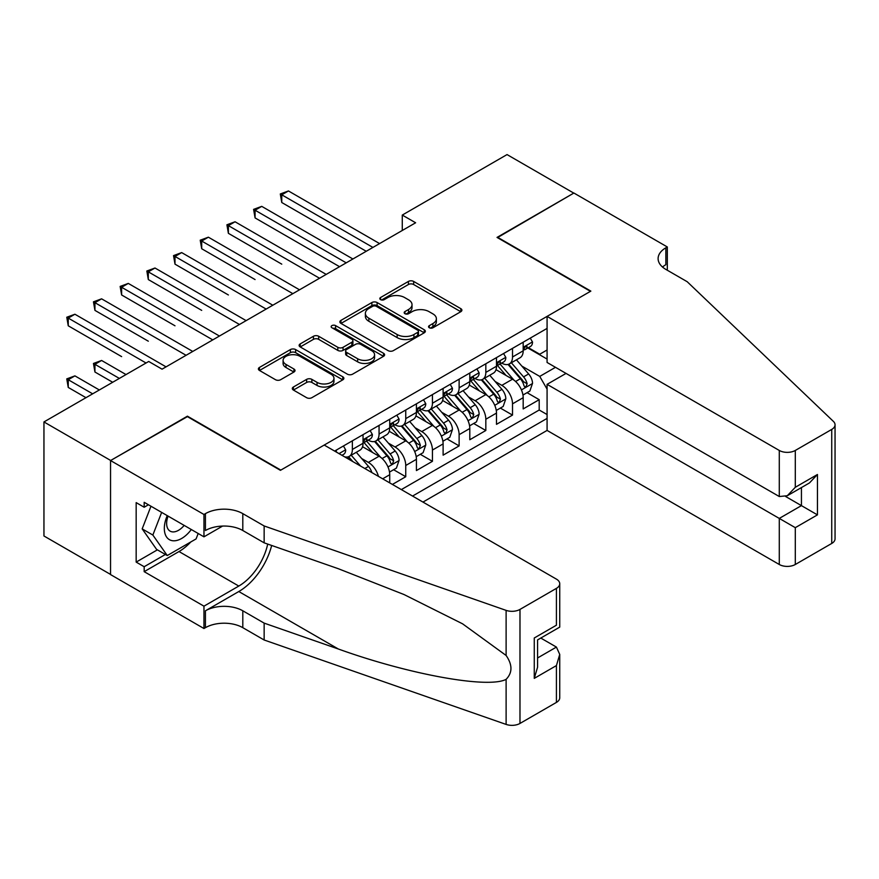 <?xml version="1.0" encoding="UTF-8"?>
<svg xmlns="http://www.w3.org/2000/svg" width="879" height="879" viewBox="0 0 879 879"><rect width="100%" height="100%" fill="white"/><g stroke="black" fill="none" stroke-linecap="round" stroke-linejoin="round"><path stroke-width="1.32" d="M429.304 327.757A2.593 1.494 0 0 0 432.973 327.757L460.816 311.693A3.703 2.143 0 0 0 461.904 310.177A3.703 2.143 0 0 0 460.816 308.661L413.657 281.434A3.703 2.143 0 0 0 408.416 281.434L380.574 297.509A2.593 1.494 0 0 0 379.816 298.563A2.593 1.494 0 0 0 380.574 299.629A2.593 1.494 0 0 0 384.244 299.629L387.848 297.541A11.856 6.845 0 0 1 404.615 297.541L408.548 299.816A11.856 6.845 0 0 1 412.02 304.65A11.856 6.845 0 0 1 408.548 309.496L404.944 311.573A2.593 1.494 0 0 0 404.186 312.638A2.593 1.494 0 0 0 404.944 313.693A2.593 1.494 0 0 0 408.614 313.693L412.218 311.616A11.856 6.845 0 0 1 428.985 311.616L432.907 313.88A11.856 6.845 0 0 1 436.38 318.725A11.856 6.845 0 0 1 432.907 323.56L429.304 325.648A2.593 1.494 0 0 0 428.545 326.702A2.593 1.494 0 0 0 429.304 327.757L429.304 325.648M293.399 387.013A3.703 2.143 0 0 0 292.311 388.529A3.703 2.143 0 0 0 293.399 390.045L306.628 397.682A3.703 2.143 0 0 0 311.869 397.682L342.788 379.827A3.703 2.143 0 0 0 343.876 378.322A3.703 2.143 0 0 0 342.788 376.805L295.63 349.578A3.703 2.143 0 0 0 290.389 349.578L259.47 367.422A3.703 2.143 0 0 0 258.393 368.938A3.703 2.143 0 0 0 259.47 370.455L275.457 379.684A3.703 2.143 0 0 0 280.698 379.684L293.927 372.037A3.703 2.143 0 0 0 295.014 370.531A3.703 2.143 0 0 0 293.927 369.015L286.005 364.444A9.911 5.724 0 0 1 283.093 360.39A9.911 5.724 0 0 1 289.213 355.105A9.911 5.724 0 0 1 300.014 356.347L331.064 374.267A9.911 5.724 0 0 1 333.965 378.322A9.911 5.724 0 0 1 327.845 383.607A9.911 5.724 0 0 1 317.044 382.365L311.869 379.376A3.703 2.143 0 0 0 306.628 379.376L293.399 387.013L293.399 390.045M187.414 416.635L110.677 460.475L43.95 421.942L43.95 535.981L110.545 574.426M187.414 416.163L280.83 470.1L590.446 291.345L497.031 237.418L573.767 193.105L507.04 154.583L402.274 215.069L402.274 230.474M43.95 421.942L148.716 361.467L162.055 369.169L415.624 222.772L402.274 215.069M388.111 350.633A3.703 2.143 0 0 0 393.352 350.633L424.26 332.789A3.703 2.143 0 0 0 425.348 331.273A3.703 2.143 0 0 0 424.26 329.768L377.102 302.541A3.703 2.143 0 0 0 371.872 302.541L340.953 320.385A3.703 2.143 0 0 0 339.865 321.901A3.703 2.143 0 0 0 340.953 323.406L388.111 350.633M332.954 328.317A2.593 1.494 0 0 1 335.58 328.691L335.58 325.604L383.53 353.281A3.703 2.143 0 0 1 384.606 354.797A3.703 2.143 0 0 1 383.53 356.314L352.611 374.157A3.703 2.143 0 0 1 347.37 374.157L300.211 346.93L300.211 343.909A3.703 2.143 0 0 0 299.124 345.414A3.703 2.143 0 0 0 300.211 346.93M300.211 343.909L313.44 336.272A3.703 2.143 0 0 1 318.681 336.272L337.811 347.315A3.703 2.143 0 0 0 343.052 347.315L351.831 342.239A3.703 2.143 0 0 0 352.908 340.733A3.703 2.143 0 0 0 351.831 339.217L331.91 327.724A2.593 1.494 0 0 1 331.152 326.658A2.593 1.494 0 0 1 332.756 325.285A2.593 1.494 0 0 1 335.58 325.604M392.397 484.439L405.746 476.726L393.605 469.716M388.364 443.115L395.067 446.993A15.097 8.713 60 0 1 405.746 465.485L416.426 459.321L416.426 470.562L432.435 461.321L420.294 454.311M415.064 427.71L421.755 431.578A15.097 8.713 60 0 1 432.435 450.07L443.115 443.906L443.115 455.157L459.124 445.906L446.982 438.896M441.752 412.295L448.455 416.174A15.097 8.713 60 0 1 459.124 434.666L469.804 428.502L469.804 439.742L485.823 430.501L473.671 423.491M468.441 396.89L475.143 400.758A15.097 8.713 60 0 1 485.823 419.25L496.492 413.086L496.492 424.337L512.512 415.086L512.512 403.846A15.097 8.713 -120 0 0 501.832 385.354L495.13 381.475M500.36 408.076L512.512 415.086M389.727 482.89L389.727 474.726A15.097 8.713 -120 0 0 379.058 456.234L362.544 446.708M378.431 476.363A15.097 8.713 60 0 0 368.378 462.398L361.676 458.53M416.426 459.321A15.097 8.713 -120 0 0 405.746 440.829L389.243 431.292M443.115 443.906A15.097 8.713 -120 0 0 432.435 425.414L415.932 415.888M469.804 428.502A15.097 8.713 -120 0 0 459.124 410.01L442.62 400.472M496.492 413.086A15.097 8.713 -120 0 0 485.823 394.594L469.309 385.068M422.964 502.074L547.079 430.424L779.288 564.494L779.288 518.412L801.439 505.623L801.439 487.57M412.548 496.064L547.079 418.404M547.079 328.405L334.613 451.07M368.235 440.126L368.378 440.203A15.097 8.713 60 0 0 375.926 440.95L386.606 434.786A15.097 8.713 -120 0 0 389.727 427.875L389.727 419.25M394.935 424.722L395.067 424.799A15.097 8.713 60 0 0 402.615 425.546L413.295 419.382A15.097 8.713 -120 0 0 416.426 412.471L416.426 403.835M421.623 409.306L421.755 409.383A15.097 8.713 60 0 0 429.315 410.13L439.983 403.966A15.097 8.713 -120 0 0 443.115 397.055L443.115 388.43M448.312 393.902L448.455 393.979A15.097 8.713 60 0 0 456.003 394.726L466.672 388.562A15.097 8.713 -120 0 0 469.804 381.651L469.804 373.026M475.001 378.486L475.143 378.563A15.097 8.713 60 0 0 482.692 379.321L493.372 373.157A15.097 8.713 -120 0 0 496.492 366.235L496.492 357.61M401.34 489.592L539.201 410.01L539.201 399.681L523.181 408.922L523.181 397.682A15.097 8.713 -120 0 0 512.512 379.19L495.998 369.652M501.689 363.082L501.832 363.159A15.097 8.713 -120 0 0 509.38 363.906A15.097 8.713 -120 0 0 512.512 356.995L512.512 348.37M509.38 363.906L520.06 357.742A15.097 8.713 -120 0 0 523.181 350.831L523.181 342.206M336.349 452.07L336.349 450.07M352.369 440.818L352.369 449.455A15.097 8.713 60 0 1 349.238 456.366A15.097 8.713 60 0 1 344.59 456.827M349.238 456.366L359.918 450.202A15.097 8.713 -120 0 0 363.038 443.291L363.038 434.655M379.058 425.414L379.058 434.039A15.097 8.713 60 0 1 375.926 440.95M405.746 409.999L405.746 418.635A15.097 8.713 60 0 1 402.615 425.546M432.435 394.594L432.435 403.219A15.097 8.713 60 0 1 429.315 410.13M459.124 379.19L459.124 387.815A15.097 8.713 60 0 1 456.003 394.726M485.823 363.774L485.823 372.399A15.097 8.713 60 0 1 482.692 379.321M485.823 419.25L485.823 430.501M459.124 434.666L459.124 445.906M432.435 450.07L432.435 461.321M405.746 465.485L405.746 476.726M547.079 389.122L539.739 376.41L521.818 366.071M539.739 376.41L555.484 367.323M527.85 347.974L547.079 359.071M528.389 347.666L539.739 354.226L547.079 349.985M527.059 392.671L539.201 399.681M539.201 410.01L547.079 414.547M430.347 328.131L432.907 326.647A11.856 6.845 0 0 0 436.38 321.802L436.38 318.725M412.02 304.65L412.02 307.738A11.856 6.845 0 0 1 408.548 312.572L405.977 314.056M460.761 311.715L413.657 284.521A3.703 2.143 0 0 0 408.416 284.521L381.618 299.992M424.216 332.822L377.102 305.617A3.703 2.143 0 0 0 371.872 305.617L340.997 323.439M417.712 332.339A2.593 1.494 0 0 0 418.47 331.273A2.593 1.494 0 0 0 417.712 330.218L376.322 306.321A2.593 1.494 0 0 0 372.652 306.321L368.85 308.507A11.856 6.845 0 0 0 365.378 313.353A11.856 6.845 0 0 0 368.85 318.198L397.154 334.525A11.856 6.845 0 0 0 413.921 334.525L417.712 332.339L417.712 335.415A2.593 1.494 0 0 0 418.47 334.361L418.47 331.273M365.378 313.353L365.378 316.429A11.856 6.845 0 0 0 368.85 321.274L368.85 318.198M417.712 335.415L413.921 337.613A11.856 6.845 0 0 1 397.154 337.613L368.85 321.274M300.266 346.963L313.44 339.349L313.44 336.272M352.908 340.733L352.908 343.81A3.703 2.143 0 0 1 351.831 345.326L343.052 350.391A3.703 2.143 0 0 1 337.811 350.391L318.681 339.349A3.703 2.143 0 0 0 313.44 339.349M335.58 328.691L383.475 356.336M357.654 358.764A9.911 5.724 0 0 0 368.455 360.005A9.911 5.724 0 0 0 374.575 354.72A9.911 5.724 0 0 0 371.674 350.677L360.731 344.359A3.703 2.143 0 0 0 355.49 344.359L346.722 349.424A3.703 2.143 0 0 0 345.634 350.941A3.703 2.143 0 0 0 346.722 352.457L357.654 358.764L357.654 361.851A9.911 5.724 0 0 0 368.455 363.093A9.911 5.724 0 0 0 374.575 357.808L374.575 354.72M345.634 350.941L345.634 354.017A3.703 2.143 0 0 0 346.722 355.534L346.722 352.457M357.654 361.851L346.722 355.534M333.965 378.322L333.965 381.398A9.911 5.724 0 0 1 327.845 386.683A9.911 5.724 0 0 1 317.044 385.441L311.869 382.464A3.703 2.143 0 0 0 306.628 382.464L293.454 390.067M283.093 360.39L283.093 363.477A9.911 5.724 0 0 0 286.005 367.521L286.005 364.444M293.872 372.07L286.005 367.521M342.733 379.86L295.63 352.666A3.703 2.143 0 0 0 290.389 352.666L259.525 370.477M522.961 395.034L529.861 391.056L532.531 383.343A9.999 5.779 -120 0 0 528.631 373.949L516.434 359.83M513.995 380.157L500.052 364.027M506.062 375.465L497.975 366.093A23.964 13.833 -120 0 0 497.228 365.257M281.763 264.15L228.386 233.331L228.386 225.628L235.056 221.772L326.208 274.402M508.018 364.444L520.357 378.728A9.999 5.779 60 0 1 523.928 385.617L524.653 386.804L526.005 386.617L527.125 383.771A9.999 5.779 -120 0 0 523.565 376.882L511.369 362.763M508.743 364.214L522.005 379.563A5.098 2.945 60 0 1 523.291 381.552L527.125 383.771M530.257 338.118L532.531 342.041A9.999 5.779 60 0 1 530.455 346.469L525.389 349.402A9.999 5.779 -120 0 0 527.125 347.095L526.917 346.205M372.916 247.428L281.763 194.808L288.444 190.952L379.585 243.582M523.521 349.864L523.565 349.864A9.999 5.779 -120 0 0 525.389 349.402M525.84 346.348L527.125 347.095C526.499 345.59 525.433 346.205 523.928 348.941A9.999 5.779 60 0 1 523.181 350.369M366.246 251.284L281.763 202.511L281.763 194.808L280.302 193.962L288.444 190.952M281.763 202.511L280.302 193.962M167.241 515.632A24.535 14.163 120 0 0 172.998 540.772A24.535 14.163 120 0 0 191.303 529.521M168.065 516.105A16.8 9.702 120 0 0 170.119 531.136A16.8 9.702 120 0 0 172.581 531.894A16.8 9.702 120 0 0 184.161 525.4M198.182 533.487L196.083 538.915L167.263 555.55L156.594 549.386L142.178 528.883L150.968 506.238M167.263 555.55L152.858 535.047L161.648 512.402M142.178 528.883L152.858 535.047M566.021 373.41L547.079 384.343L795.297 527.664L795.297 564.494L831.732 543.453L831.732 429.424A11.328 6.538 0 0 0 835.05 424.799A11.328 6.538 0 0 0 833.413 421.415L687.202 281.719L665.853 269.392A26.425 15.251 180 0 1 658.107 258.602A26.425 15.251 180 0 1 665.853 247.812L667.315 246.966L573.899 193.028L497.426 237.649M547.079 384.343L547.079 430.424M497.426 237.187L590.853 291.114L547.079 316.385L779.288 450.455A11.328 6.538 0 0 0 795.297 450.455L831.732 429.424M667.315 246.966L667.315 269.315L666.513 269.776M547.079 316.385L547.079 362.467L779.288 496.536L779.288 450.455M835.05 424.799L835.05 538.827A11.328 6.538 180 0 1 831.732 543.453M795.297 564.494A11.328 6.538 180 0 1 779.288 564.494M662.524 267.04A26.425 15.251 180 0 1 665.853 264.689L665.853 247.812M785.694 496.536L817.448 514.874L795.297 527.664M795.297 450.455L795.297 487.285L787.287 495.734L779.288 496.536M795.297 487.285L817.448 474.495L809.449 482.945L787.287 495.734M324.208 445.06L556.418 579.129A11.328 6.538 -0 0 1 559.736 583.755A11.328 6.538 -0 0 1 556.418 588.37L519.983 609.411L519.983 723.439A11.328 6.538 180 0 1 506.117 724.417L264.15 640L242.802 627.672A26.425 15.251 -0 0 0 205.433 627.672L203.961 628.518L110.545 574.58L110.545 460.552L187.018 416.404L280.434 470.331L324.208 445.06M264.15 640L264.15 623.123L338.349 649.01C409.262 674.567 488.482 688.883 506.117 679.324C512.545 672.743 512.545 664.788 506.117 655.47L462.585 623.826L404.021 594.545L338.349 568.724L264.15 542.837L242.802 530.509A26.425 15.251 -0 0 0 205.433 530.509L205.433 513.633L203.961 514.479L110.545 460.552M264.15 542.837L264.15 525.961L242.802 513.633A26.425 15.251 -0 0 0 205.433 513.633M338.349 649.01L238.791 591.534L205.433 610.795A26.425 15.251 -0 0 1 242.802 610.795L264.15 623.123M556.418 702.409L556.418 665.579L559.736 654.415L559.736 697.783A11.328 6.538 180 0 1 556.418 702.409L519.983 723.439M506.117 655.47L506.117 610.378L264.15 525.961M190.776 541.98A42.467 24.513 -60 0 1 179.008 551.54L144.178 571.658L144.178 566.724L165.395 554.473M148.441 504.777L144.178 507.238L136.168 502.612L136.168 562.099L144.178 566.724M144.178 507.238L144.178 502.305L203.961 536.827L203.961 514.479M203.961 628.518L203.961 606.169L238.791 586.062A42.467 24.513 120 0 0 267.699 544.079M144.178 571.658L203.961 606.169M540.783 638.055L556.418 647.087L559.736 654.415M238.791 591.534A49.169 28.381 120 0 0 271.666 545.463M222.607 526.071L203.961 536.827M506.117 610.378A11.328 6.538 -0 0 0 519.983 609.411M136.168 562.099L157.396 549.847M556.418 665.579L534.267 678.368L537.574 667.205L537.574 639.912L559.736 627.123L559.736 583.755M534.267 678.368L534.267 637.989C538.585 640.483 538.585 640.483 534.267 637.989L556.418 625.2C560.736 627.694 560.736 627.694 556.418 625.2L556.418 588.37M496.272 410.438L503.173 406.461L505.832 398.758A9.999 5.779 -120 0 0 501.942 389.364L489.746 375.245M487.307 395.572L473.363 379.431M479.374 390.869L471.276 381.508A23.964 13.833 -120 0 0 470.54 380.673M255.075 279.566L201.698 248.735L201.698 241.033L208.367 237.187L299.519 289.806M481.329 379.86L493.668 394.144A9.999 5.779 60 0 1 497.228 401.033L497.964 402.219L499.316 402.022L500.437 399.187A9.999 5.779 -120 0 0 496.866 392.287L484.67 378.168M482.055 379.629L495.306 394.968A5.098 2.945 60 0 1 496.591 396.967L500.437 399.187M469.584 425.854L476.473 421.865L479.143 414.163A9.999 5.779 -120 0 0 475.253 404.769L463.057 390.65M460.607 410.976L446.675 394.847M452.674 406.285L444.587 396.912A23.964 13.833 -120 0 0 443.851 396.077M228.386 294.97L174.998 264.15L174.998 256.448L181.678 252.592L272.82 305.222M454.641 395.264L466.98 409.548A9.999 5.779 60 0 1 470.54 416.437L471.265 417.624L472.616 417.437L473.748 414.591A9.999 5.779 -120 0 0 470.177 407.702L457.981 393.583M455.366 395.034L468.617 410.383A5.098 2.945 60 0 1 469.902 412.372L473.748 414.591M442.884 441.258L449.784 437.281L452.454 429.578A9.999 5.779 -120 0 0 448.554 420.184L436.369 406.065M433.918 426.392L419.986 410.251M425.985 421.689L417.899 412.328A23.964 13.833 -120 0 0 417.151 411.493M201.698 310.375L148.309 279.555L148.309 271.853L154.99 268.007L246.131 320.626M427.952 410.68L440.28 424.964A9.999 5.779 60 0 1 443.851 431.853L444.576 433.039L445.928 432.842L447.048 429.996A9.999 5.779 -120 0 0 443.488 423.107L431.292 408.988M428.677 410.449L441.928 425.788A5.098 2.945 60 0 1 443.214 427.787L447.048 429.996M416.196 456.673L423.096 452.685L425.766 444.983A9.999 5.779 -120 0 0 421.865 435.588L409.669 421.47M407.23 441.796L393.287 425.667M399.297 437.105L391.21 427.732A23.964 13.833 -120 0 0 390.463 426.897M174.998 325.79L121.621 294.97L121.621 287.268L128.29 283.412L219.442 336.042M401.263 426.084L413.591 440.368A9.999 5.779 60 0 1 417.162 447.257L417.888 448.444L419.239 448.257L420.36 445.411A9.999 5.779 -120 0 0 416.8 438.522L404.604 424.403M401.989 425.854L415.24 441.203A5.098 2.945 60 0 1 416.525 443.192L420.36 445.411M503.568 353.523L505.832 357.456A9.999 5.779 60 0 1 503.766 361.884L498.69 364.807A9.999 5.779 -120 0 0 500.437 362.511L500.228 361.621M346.227 262.843L255.075 210.213L261.744 206.367L352.897 258.986M496.833 365.279L496.866 365.279A9.999 5.779 -120 0 0 498.69 364.807M499.14 361.763L500.437 362.511C499.81 360.994 498.734 361.61 497.228 364.356A9.999 5.779 60 0 1 496.492 365.774M339.547 266.689L255.075 217.915L255.075 210.213L253.602 209.367L261.744 206.367M255.075 217.915L253.602 209.367M476.879 368.938L479.143 372.861A9.999 5.779 60 0 1 477.077 377.289L472.001 380.222A9.999 5.779 -120 0 0 473.748 377.915L473.539 377.025M319.538 278.247L226.914 224.782L235.056 221.772M470.133 380.684L470.177 380.684A9.999 5.779 -120 0 0 472.001 380.222M472.452 377.168L473.748 377.915C473.111 376.41 472.045 377.025 470.54 379.761A9.999 5.779 60 0 1 469.804 381.189M228.386 233.331L226.914 224.782M450.191 384.343L452.454 388.276A9.999 5.779 60 0 1 450.389 392.704L445.312 395.627A9.999 5.779 -120 0 0 447.048 393.331L446.84 392.441M292.839 293.663L200.225 240.187L208.367 237.187M443.445 396.099L443.488 396.099A9.999 5.779 -120 0 0 445.312 395.627M445.763 392.583L447.048 393.331C446.422 391.814 445.356 392.43 443.851 395.176A9.999 5.779 60 0 1 443.115 396.594M201.698 248.735L200.225 240.187M423.491 399.758L425.766 403.681A9.999 5.779 60 0 1 423.689 408.109L418.624 411.042A9.999 5.779 -120 0 0 420.36 408.735L420.151 407.845M266.15 309.067L173.537 255.602L181.678 252.592M416.756 411.504L416.8 411.504A9.999 5.779 -120 0 0 418.624 411.042M419.074 407.988L420.36 408.735C419.733 407.23 418.668 407.845 417.162 410.581A9.999 5.779 60 0 1 416.426 412.009M174.998 264.15L173.537 255.602M389.507 472.078L396.407 468.1L399.077 460.398A9.999 5.779 -120 0 0 395.176 451.004L382.98 436.885M380.541 457.212L366.598 441.071M372.608 452.509L364.521 443.148A23.964 13.833 -120 0 0 363.774 442.313M148.309 341.195L94.932 310.375L94.932 302.673L101.601 298.827L192.754 351.446M374.564 441.5L386.903 455.783A9.999 5.779 60 0 1 390.474 462.673L391.199 463.859L392.55 463.662L393.671 460.816A9.999 5.779 -120 0 0 390.1 453.927L377.915 439.808M375.289 441.269L388.551 456.608A5.098 2.945 60 0 1 389.837 458.607L393.671 460.816M396.803 415.163L399.077 419.096A9.999 5.779 60 0 1 397 423.524L391.935 426.447A9.999 5.779 -120 0 0 393.671 424.139L393.462 423.26M239.462 324.483L146.848 271.007L154.99 268.007M390.067 426.919L390.1 426.919A9.999 5.779 -120 0 0 391.935 426.447M392.386 423.403L393.671 424.139C393.045 422.634 391.979 423.249 390.474 425.996A9.999 5.779 60 0 1 389.727 427.414M148.309 279.555L146.848 271.007M371.861 472.572A9.999 5.779 -120 0 0 368.488 466.408L356.292 452.289M121.621 356.61L68.243 325.79L68.243 318.088L74.913 314.232L166.065 366.862M360.588 466.068L351.215 455.223M348.6 456.673L352.864 461.607M347.875 456.904L351.007 460.541M370.114 430.578L372.377 434.501A9.999 5.779 60 0 1 370.312 438.929L365.235 441.862A9.999 5.779 -120 0 0 366.982 439.555L366.774 438.665M212.773 339.887L120.148 286.422L128.29 283.412M363.379 442.324L363.412 442.324A9.999 5.779 -120 0 0 365.235 441.862M365.686 438.808L366.982 439.555C366.356 438.05 365.279 438.665 363.774 441.401A9.999 5.779 60 0 1 363.038 442.829M121.621 294.97L120.148 286.422M126.027 374.564L101.601 360.467L94.932 364.313L94.932 372.015L112.677 382.266M94.932 372.015L93.46 363.466L119.346 378.409M93.46 363.466L101.601 360.467M343.425 445.983L345.689 449.916A9.999 5.779 60 0 1 343.623 454.344L341.953 455.3M186.084 355.303L93.46 301.827L101.601 298.827M340.316 454.366L339.679 453.993M94.932 310.375L93.46 301.827M99.338 389.968L74.913 375.871L68.243 379.728L68.243 387.43L85.988 397.682M68.243 387.43L66.771 378.882L92.658 393.825M66.771 378.882L74.913 375.871M146.046 363.005L66.771 317.242L74.913 314.232M68.243 325.79L66.771 317.242M368.378 462.398L379.058 456.234M395.067 446.993L405.746 440.829M421.755 431.578L432.435 425.414M448.455 416.174L459.124 410.01M475.143 400.758L485.823 394.594M501.832 385.354L512.512 379.19M512.512 356.995L523.181 350.831M352.369 449.455L363.038 443.291M379.058 434.039L389.727 427.875M405.746 418.635L416.426 412.471M432.435 403.219L443.115 397.055M459.124 387.815L469.804 381.651M485.823 372.399L496.492 366.235M512.512 403.846L523.181 397.682M382.662 478.813L389.727 474.726M432.907 326.647L432.907 323.56M404.944 313.693L404.944 311.573M408.548 312.572L408.548 309.496M380.574 299.629L380.574 297.509M408.416 284.521L408.416 281.434M413.657 284.521L413.657 281.434M460.816 311.693L460.816 308.661M340.953 323.406L340.953 320.385M371.872 305.617L371.872 302.541M377.102 305.617L377.102 302.541M424.26 332.789L424.26 329.768M397.154 337.613L397.154 334.525M413.921 337.613L413.921 334.525M318.681 339.349L318.681 336.272M337.811 350.391L337.811 347.315M343.052 350.391L343.052 347.315M351.831 345.326L351.831 342.239M383.53 356.314L383.53 353.281M306.628 382.464L306.628 379.376M311.869 382.464L311.869 379.376M317.044 385.441L317.044 382.365M293.927 372.037L293.927 369.015M259.47 370.455L259.47 367.422M290.389 352.666L290.389 349.578M295.63 352.666L295.63 349.578M342.788 379.827L342.788 376.805M521.434 389.902L532.465 383.541M523.565 376.882L528.631 373.949M515.588 381.486L520.357 378.728M532.465 341.931L523.181 347.282M817.448 474.495L817.448 514.874M242.802 530.509L242.802 513.633M242.802 610.795L242.802 627.672M506.117 724.417L506.117 679.324M205.433 610.795L205.433 627.672M179.008 551.54L238.791 586.062M537.574 657.964L556.418 647.087M494.745 405.318L505.766 398.945M496.866 392.287L501.942 389.364M488.9 396.89L493.668 394.144M468.057 420.722L479.077 414.361M470.177 407.702L475.253 404.769M462.2 412.306L466.98 409.548M441.368 436.138L452.388 429.765M443.488 423.107L448.554 420.184M435.512 427.71L440.28 424.964M414.668 451.542L425.7 445.181M416.8 438.522L421.865 435.588M408.823 443.126L413.591 440.368M505.766 357.346L496.492 362.697M479.077 372.751L469.804 378.102M452.388 388.155L443.115 393.517M425.7 403.571L416.426 408.922M387.98 466.958L399.011 460.585M390.1 453.927L395.176 451.004M382.134 458.53L386.903 455.783M399.011 418.975L389.727 424.337M364.84 468.518L368.488 466.408M372.311 434.391L363.038 439.742M345.623 449.795L339.019 453.619"/></g></svg>
